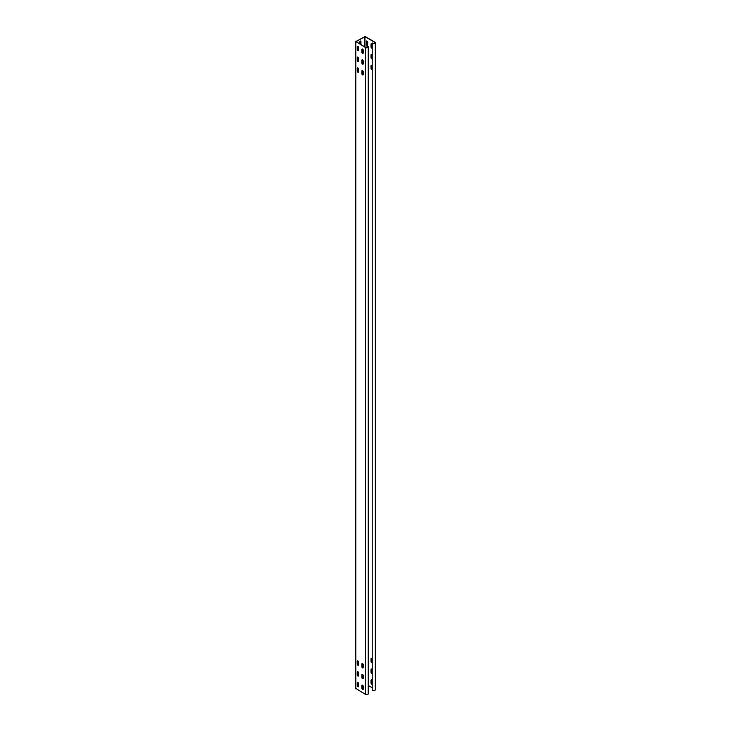 <?xml version="1.0" encoding="UTF-8"?>
<svg xmlns="http://www.w3.org/2000/svg" width="731" height="731" viewBox="0 0 731 731"><rect width="100%" height="100%" fill="white"/><g stroke="black" fill="none" stroke-linecap="round" stroke-linejoin="round"><path stroke-width="1.1" d="M372.216 43.038L372.216 689.945A1.581 0.914 0 0 0 373.952 690.612A1.581 0.914 0 0 0 375.332 689.708L375.332 42.8A1.581 0.914 0 0 0 374.866 42.16L365.162 36.55L355.823 41.512L365.537 47.552A1.581 0.914 0 0 0 367.254 47.743A1.581 0.914 0 0 0 368.241 46.903A1.581 0.914 0 0 0 367.063 46.016L366.999 46.163A1.325 0.758 180 0 1 367.976 46.903A1.325 0.758 180 0 1 367.154 47.606A1.325 0.758 180 0 1 365.719 47.442L356.006 41.621L364.97 36.66L374.683 42.261A1.325 0.758 180 0 1 375.067 42.8A1.325 0.758 180 0 1 373.925 43.558A1.325 0.758 180 0 1 372.472 43.001L372.216 43.038A1.581 0.914 0 0 0 373.952 43.714A1.581 0.914 0 0 0 375.332 42.8M355.823 688.41L365.537 694.45A1.581 0.914 0 0 0 367.254 694.651A1.581 0.914 0 0 0 368.241 693.801L368.241 46.903M368.241 685.45L372.216 687.743M372.216 44.381A0.923 0.53 -120 0 0 371.037 44.152L371.037 46.958A0.923 0.53 -120 0 0 372.216 48.082A0.923 0.53 -120 0 1 371.229 46.848L371.229 44.043A0.923 0.53 -120 0 1 371.339 43.686M367.684 45.011L367.684 42.206A0.923 0.53 -120 0 0 366.368 41.457L366.368 44.262A0.923 0.53 -120 0 0 367.684 45.011M372.216 55.163A0.923 0.53 -120 0 0 371.037 54.935L371.037 57.74A0.923 0.53 -120 0 0 372.216 58.864A0.923 0.53 -120 0 1 371.229 57.63L371.229 54.825A0.923 0.53 -120 0 1 371.339 54.469M372.216 65.945A0.923 0.53 -120 0 0 371.037 65.717L371.037 68.522A0.923 0.53 -120 0 0 372.216 69.646A0.923 0.53 -120 0 1 371.229 68.412L371.229 65.607A0.923 0.53 -120 0 1 371.339 65.251M372.216 684.207A0.923 0.53 60 0 1 371.037 683.074L371.037 680.269A0.923 0.53 60 0 1 372.216 680.497M372.216 673.425A0.923 0.53 60 0 1 371.037 672.292L371.037 669.486A0.923 0.53 60 0 1 372.216 669.715M372.216 662.642A0.923 0.53 60 0 1 371.037 661.509L371.037 658.713A0.923 0.53 60 0 1 372.216 658.933M360.959 44.692L360.959 41.457A0.923 0.53 120 0 0 359.652 42.206L359.652 43.933M362.183 48.977A0.923 0.53 -120 0 0 362.073 49.324L362.073 52.129A0.923 0.53 -120 0 0 363.088 53.345M357.514 46.281A0.923 0.53 -120 0 0 357.404 46.629L357.404 49.434A0.923 0.53 -120 0 0 358.418 50.649M362.183 59.759A0.923 0.53 -120 0 0 362.073 60.106L362.073 62.912A0.923 0.53 -120 0 0 363.088 64.127M357.514 57.064A0.923 0.53 -120 0 0 357.404 57.411L357.404 60.216A0.923 0.53 -120 0 0 358.418 61.431M362.183 70.532A0.923 0.53 -120 0 0 362.073 70.889L362.073 73.694A0.923 0.53 -120 0 0 363.088 74.909M357.514 67.846A0.923 0.53 -120 0 0 357.404 68.193L357.404 70.998A0.923 0.53 -120 0 0 358.418 72.214M363.088 689.47A0.923 0.53 60 0 1 362.073 688.255L362.073 685.45A0.923 0.53 60 0 1 362.183 685.093M358.418 686.774A0.923 0.53 60 0 1 357.404 685.559L357.404 682.754A0.923 0.53 60 0 1 357.514 682.398M363.088 678.688A0.923 0.53 60 0 1 362.073 677.473L362.073 674.667A0.923 0.53 60 0 1 362.183 674.311M358.418 675.992A0.923 0.53 60 0 1 357.404 674.777L357.404 671.972A0.923 0.53 60 0 1 357.514 671.615M363.088 667.906A0.923 0.53 60 0 1 362.073 666.69L362.073 663.885A0.923 0.53 60 0 1 362.183 663.529M358.418 665.21A0.923 0.53 60 0 1 357.404 663.995L357.404 661.189A0.923 0.53 60 0 1 357.514 660.833M366.999 47.634L366.999 46.163M363.197 52.988L363.197 50.192A0.923 0.53 -120 0 0 361.891 49.434L361.891 52.239A0.923 0.53 -120 0 0 363.197 52.988M358.528 50.293L358.528 47.497A0.923 0.53 -120 0 0 357.221 46.738L357.221 49.544A0.923 0.53 -120 0 0 358.528 50.293M363.197 63.771L363.197 60.975A0.923 0.53 -120 0 0 361.891 60.216L361.891 63.021A0.923 0.53 -120 0 0 363.197 63.771M358.528 61.075L358.528 58.279A0.923 0.53 -120 0 0 357.221 57.521L357.221 60.326A0.923 0.53 -120 0 0 358.528 61.075M363.197 74.553L363.197 71.748A0.923 0.53 -120 0 0 361.891 70.998L361.891 73.804A0.923 0.53 -120 0 0 363.197 74.553M358.528 71.857L358.528 69.061A0.923 0.53 -120 0 0 357.221 68.303L357.221 71.108A0.923 0.53 -120 0 0 358.528 71.857M363.197 686.308L363.197 689.114A0.923 0.53 60 0 1 361.891 688.355L361.891 685.559A0.923 0.53 60 0 1 363.197 686.308M358.528 683.613L358.528 686.418A0.923 0.53 60 0 1 357.221 685.66L357.221 682.864A0.923 0.53 60 0 1 358.528 683.613M363.197 675.526L363.197 678.331A0.923 0.53 60 0 1 361.891 677.573L361.891 674.777A0.923 0.53 60 0 1 363.197 675.526M358.528 672.831L358.528 675.636A0.923 0.53 60 0 1 357.221 674.877L357.221 672.081A0.923 0.53 60 0 1 358.528 672.831M363.197 664.744L363.197 667.549A0.923 0.53 60 0 1 361.891 666.791L361.891 663.995A0.923 0.53 60 0 1 363.197 664.744M358.528 662.048L358.528 664.854A0.923 0.53 60 0 1 357.221 664.095L357.221 661.299A0.923 0.53 60 0 1 358.528 662.048M360.767 44.582L360.767 41.347A0.923 0.53 120 0 0 360.666 40.991M366.67 40.991A0.923 0.53 -120 0 0 366.56 41.347L366.56 44.152A0.923 0.53 -120 0 0 367.574 45.368M372.216 684.189A0.923 0.53 60 0 1 371.229 682.964L371.229 680.168A0.923 0.53 60 0 1 371.339 679.812M372.216 673.406A0.923 0.53 60 0 1 371.229 672.182L371.229 669.386A0.923 0.53 60 0 1 371.339 669.029M372.216 662.624A0.923 0.53 60 0 1 371.229 661.4L371.229 658.604A0.923 0.53 60 0 1 371.339 658.247M374.683 43.339L374.683 42.261M364.97 47.012L364.97 36.66M364.595 46.793L364.595 36.66M365.537 694.45L365.537 47.552M355.823 688.84L355.823 41.941M355.668 688.629L355.668 41.722"/></g></svg>
